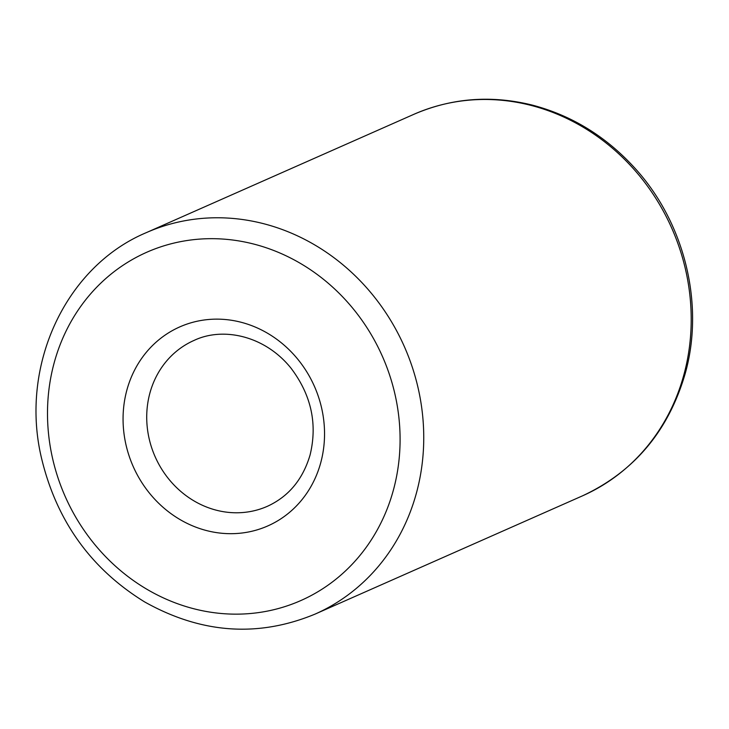 <?xml version="1.0" encoding="UTF-8"?>
<svg xmlns="http://www.w3.org/2000/svg" width="729" height="729" viewBox="0 0 729 729"><rect width="100%" height="100%" fill="white"/><g stroke="black" fill="none" stroke-linecap="round" stroke-linejoin="round"><path stroke-width="1.09" d="M193.987 340.452A90.678 82.568 -113.9 0 0 155.159 456.782A90.678 82.568 -113.9 0 0 267.343 506.318C288.547 496.604 302.781 479.527 310.053 455.078C317.625 423.959 311.283 395 291.026 368.2C264.846 335.522 222.892 326.638 193.987 340.452M146.31 232.642C65.665 266.495 19.838 365.183 41.234 456.965C56.124 520.287 90.578 568.602 144.597 601.899C201.149 633.61 257.957 637.684 315.019 614.128A208.567 189.905 -113.9 0 0 416.359 493.296A208.567 189.905 -113.9 0 0 354.768 275.398A208.567 189.905 -113.9 0 0 146.31 232.642L413.78 114.353C451.606 98.014 491.082 94.925 532.206 105.076C571.527 115.392 605.526 136.177 634.194 167.406C684.504 221.908 704.888 304.139 685.169 373.713C668.438 430.985 634.212 471.69 582.489 495.848A208.567 189.905 -113.9 0 0 683.82 375.007A208.567 189.905 -113.9 0 0 622.238 157.109A208.567 189.905 -113.9 0 0 413.78 114.353M320.687 462.897A108.812 99.08 -113.9 0 0 199.272 320.806A108.812 99.08 -113.9 0 0 151.468 495.556A108.812 99.08 -113.9 0 0 320.687 462.897M393.35 490.243A190.433 173.393 -113.9 0 0 180.865 241.591A190.433 173.393 -113.9 0 0 97.203 547.415A190.433 173.393 -113.9 0 0 393.35 490.243M315.019 614.128L582.489 495.848"/></g></svg>
